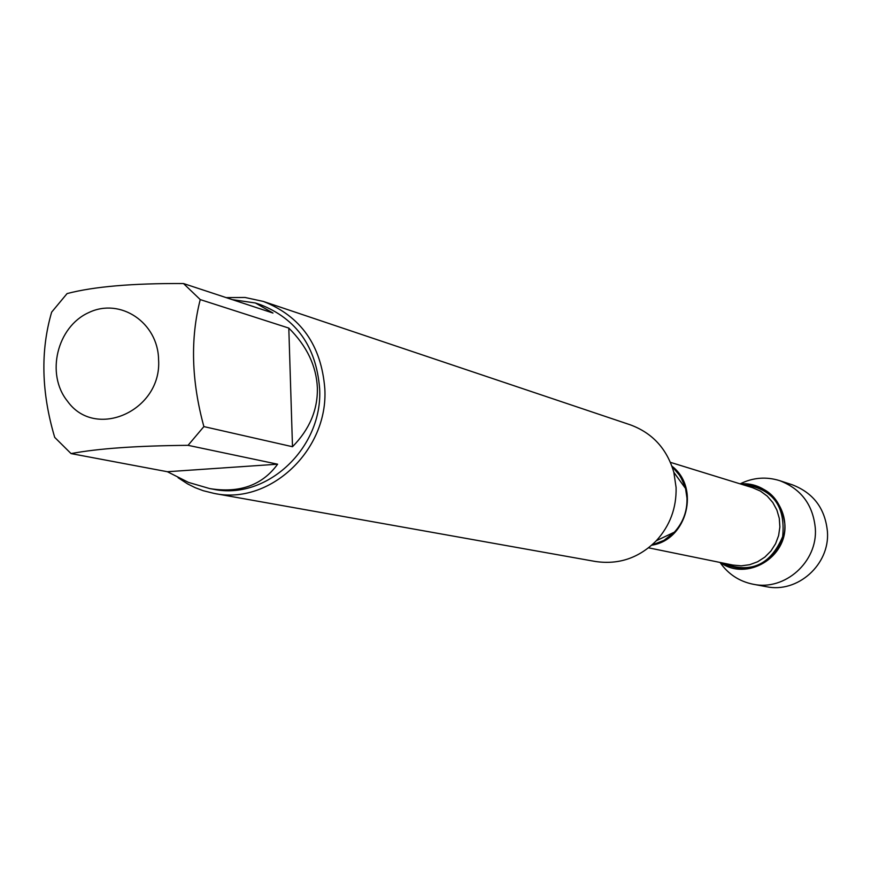 <?xml version="1.0" encoding="UTF-8"?>
<svg xmlns="http://www.w3.org/2000/svg" width="871" height="871" viewBox="0 0 871 871"><rect width="100%" height="100%" fill="white"/><g stroke="black" fill="none" stroke-linecap="round" stroke-linejoin="round"><path stroke-width="1.31" d="M214.201 493.432L595.339 561.468C618.715 564.941 639.053 558.017 656.342 540.706C669.984 525.67 676.571 507.935 676.092 487.499L673.838 472.332C666.99 448.848 652.477 433.007 630.299 424.83L263.325 301.431C300.833 316.238 321.323 345.33 324.818 388.695C328.487 450.285 269.77 505.322 214.201 493.432L203.193 490.7L195.235 487.695L187.603 483.906L178.054 477.689M720.284 562.503C749.343 575.415 770.41 566.847 783.508 536.819C790.901 509.546 767.623 481.206 740.383 483.928C766.153 484.461 780.971 497.809 784.836 523.972C787.7 557.44 746.687 581.719 720.284 562.503M226.144 297.61L244.969 297.457L263.325 301.431M158.576 359.603C158.043 322.531 120.263 297.359 88.809 312.558C57.007 326.712 45.553 374.171 67.437 401.128C95.353 440.606 162.18 410.644 158.576 359.603M277.62 464.199L167.384 471.723L188.517 482.414L209.682 488.577C239.59 493.4 262.236 485.278 277.62 464.199L188.049 445.331L203.879 426.594C191.424 381.019 190.216 338.688 200.243 299.591L183.487 283.543L272.982 313.048L255.421 302.988L232.252 299.624M183.487 283.543C132.479 283.249 93.676 286.592 67.078 293.581L51.65 312.145C40.349 350.806 41.373 392.549 54.71 437.384L71.063 453.595C97.835 448.521 136.823 445.767 188.049 445.331M71.063 453.595L167.384 471.723M292.493 446.725C309.521 429.457 317.806 409.86 317.382 387.943C316.402 366.016 306.875 346.07 288.802 328.084L292.493 446.725L203.879 426.594M288.802 328.084L200.243 299.591M255.421 302.988L260.309 304.621C296.488 318.797 316.26 346.778 319.624 388.575C323.152 447.857 266.548 500.792 213.079 489.186L209.682 488.577M740.143 483.851C752.958 477.515 766.132 476.448 779.676 480.65C801.189 488.947 813.079 504.875 815.332 528.436C817.815 561.773 784.891 591.159 753.175 584.245C739.272 581.425 728.221 574.163 720.034 562.448M779.676 480.65L792.338 484.809C813.514 492.975 825.218 508.642 827.45 531.811C829.9 564.593 797.509 593.489 766.273 586.673L753.175 584.245M651.835 545.083L664.007 540.358L674.383 532.159C683.104 522.556 687.306 511.233 686.99 498.179L685.553 488.5L683.038 481.336L678.291 473.203L671.987 466.323M671.933 466.17C700.458 487.684 687.067 540.031 651.704 545.202M648.557 547.826L732.87 565.072L741.265 565.834L749.659 564.713L757.639 561.762L764.836 557.124L770.922 551.016L775.582 543.711L778.62 535.567L779.872 526.966L779.284 518.321L776.888 510.047L772.795 502.513L767.209 496.1L760.394 491.081L752.664 487.716L670.43 462.349M741.842 484.385C772.131 487.923 785.729 505.332 782.67 536.601C770.334 565.508 750.04 574.239 721.776 562.808M672.02 466.41L680.382 476.263L685.031 486.639L685.553 488.5L673.838 472.332M651.9 545.028L663.974 540.401L673.033 533.531L674.383 532.159L656.342 540.706"/></g></svg>
